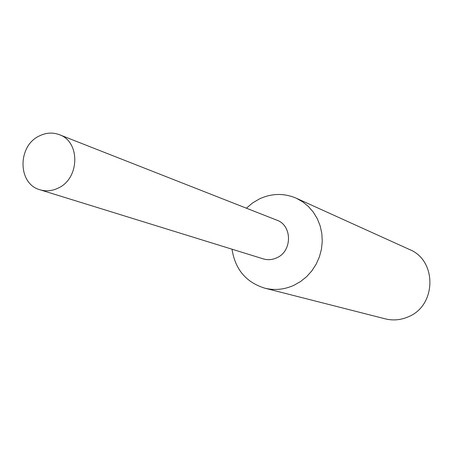 <?xml version="1.0" encoding="UTF-8"?>
<svg xmlns="http://www.w3.org/2000/svg" width="453" height="453" viewBox="0 0 453 453"><rect width="100%" height="100%" fill="white"/><g stroke="black" fill="none" stroke-linecap="round" stroke-linejoin="round"><path stroke-width="0.68" d="M232.015 249.207C235.13 269.325 246.036 282.31 264.728 288.153C274.614 290.566 284.354 289.614 293.946 285.294L300.633 281.494L306.681 276.607L311.919 270.764L316.2 264.127L319.405 256.879L321.443 249.218L322.259 241.358L321.834 233.527L320.175 225.928L317.338 218.776L313.408 212.264L308.487 206.574L302.723 201.851L296.273 198.221C284.025 193.001 271.726 193.238 259.376 198.935L252.525 203.001L246.398 208.199M262.972 258.788C267.581 260.215 272.151 259.897 276.692 257.836C292.519 251.273 292.372 225.124 276.557 220.056M264.728 288.153L385.237 318.844C393.079 320.758 400.775 320.078 408.317 316.794C436.539 305.673 437.207 260.441 409.546 249.529L296.273 198.221M39.247 135.991C17.276 146.081 17.707 184.071 40.034 189.79C46.138 191.591 52.225 191.002 58.307 188.035C79.779 178.431 80.407 141.647 59.366 134.683C52.69 132.202 45.985 132.644 39.247 135.991M40.034 189.79L263.199 258.856C267.74 260.198 272.236 259.858 276.692 257.836C292.411 251.313 292.417 225.39 276.777 220.141L59.366 134.683"/></g></svg>
